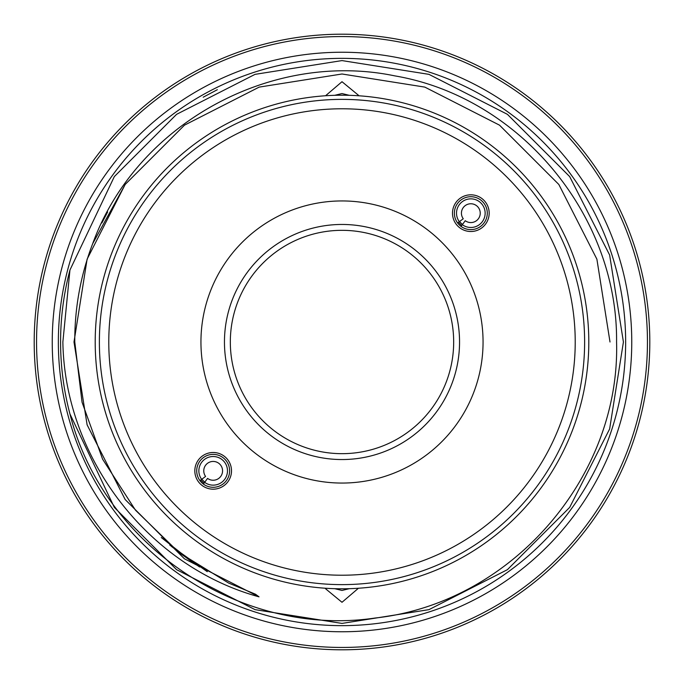 <?xml version="1.0" encoding="UTF-8"?>
<svg xmlns="http://www.w3.org/2000/svg" width="684" height="684" viewBox="0 0 684 684"><rect width="100%" height="100%" fill="white"/><g stroke="black" fill="none" stroke-linecap="round" stroke-linejoin="round"><path stroke-width="1.03" d="M460.708 203.045A14.321 14.321 0 0 0 459.323 221.684L457.605 222.958A16.459 16.459 0 0 1 459.195 201.532A16.459 16.459 0 0 1 482.468 201.532A16.459 16.459 0 0 1 482.468 224.805A16.459 16.459 0 0 1 461.042 226.395L462.316 224.677A14.321 14.321 0 0 0 480.955 223.292A14.321 14.321 0 0 0 480.955 203.045A14.321 14.321 0 0 0 460.708 203.045M459.323 221.684L463.273 218.76A9.405 9.405 0 0 1 464.188 206.517A9.405 9.405 0 0 1 477.483 206.517A9.405 9.405 0 0 1 477.483 219.812A9.405 9.405 0 0 1 465.24 220.727L462.316 224.677M203.045 460.708A14.321 14.321 0 0 0 201.66 479.347L199.933 480.621A16.459 16.459 0 0 1 201.532 459.195A16.459 16.459 0 0 1 224.805 459.195A16.459 16.459 0 0 1 224.805 482.468A16.459 16.459 0 0 1 203.379 484.067L204.653 482.34A14.321 14.321 0 0 0 223.292 480.955A14.321 14.321 0 0 0 223.292 460.708A14.321 14.321 0 0 0 203.045 460.708M201.66 479.347L205.602 476.432A9.405 9.405 0 0 1 206.517 464.188A9.405 9.405 0 0 1 219.812 464.188A9.405 9.405 0 0 1 219.812 477.483A9.405 9.405 0 0 1 207.568 478.398L204.653 482.34M95.204 342A246.796 246.796 0 0 0 342 588.796A246.796 246.796 0 0 0 588.796 342A246.796 246.796 0 0 0 342 95.204A246.796 246.796 0 0 0 95.204 342M52.24 342A289.76 289.76 0 0 0 342 631.76A289.76 289.76 0 0 0 631.76 342A289.76 289.76 0 0 0 342 52.24A289.76 289.76 0 0 0 52.24 342M196.71 470.831A16.459 16.459 0 0 1 213.169 454.381A16.459 16.459 0 0 1 229.619 470.831A16.459 16.459 0 0 1 213.169 487.29A16.459 16.459 0 0 1 196.71 470.831M194.82 470.831A18.348 18.348 0 0 1 213.169 452.492A18.348 18.348 0 0 1 231.508 470.831A18.348 18.348 0 0 1 213.169 489.18A18.348 18.348 0 0 1 194.82 470.831M461.743 225.446A15.279 15.279 0 0 1 458.554 222.257M487.29 213.169A16.459 16.459 0 0 1 470.831 229.619A16.459 16.459 0 0 1 454.381 213.169A16.459 16.459 0 0 1 470.831 196.71A16.459 16.459 0 0 1 487.29 213.169M489.18 213.169A18.348 18.348 0 0 1 470.831 231.508A18.348 18.348 0 0 1 452.492 213.169A18.348 18.348 0 0 1 470.831 194.82A18.348 18.348 0 0 1 489.18 213.169M483.058 342A141.058 141.058 0 0 1 342 483.058A141.058 141.058 0 0 1 200.942 342A141.058 141.058 0 0 1 342 200.942A141.058 141.058 0 0 1 483.058 342M224.455 342A117.545 117.545 0 0 0 342 459.545A117.545 117.545 0 0 0 459.545 342A117.545 117.545 0 0 0 342 224.455A117.545 117.545 0 0 0 224.455 342M575.218 342A233.218 233.218 0 0 0 342 108.782A233.218 233.218 0 0 0 108.782 342A233.218 233.218 0 0 0 342 575.218A233.218 233.218 0 0 0 575.218 342M99.377 342A242.623 242.623 0 0 1 342 99.377A242.623 242.623 0 0 1 584.623 342A242.623 242.623 0 0 1 342 584.623A242.623 242.623 0 0 1 99.377 342M453.672 342A111.672 111.672 0 0 1 342 453.672A111.672 111.672 0 0 1 230.328 342A111.672 111.672 0 0 1 342 230.328A111.672 111.672 0 0 1 453.672 342M649.8 342A307.8 307.8 0 0 0 342 34.2A307.8 307.8 0 0 0 34.2 342A307.8 307.8 0 0 0 342 649.8A307.8 307.8 0 0 0 649.8 342M647.449 342A305.449 305.449 0 0 0 342 36.551A305.449 305.449 0 0 0 36.551 342A305.449 305.449 0 0 0 342 647.449A305.449 305.449 0 0 0 647.449 342M69.939 413.948L114.331 507.408L176.592 569.669L255.038 609.641L342 623.415L428.962 609.641L507.408 569.669L569.669 507.408L609.641 428.962L623.415 342L609.641 428.962L569.669 507.408L507.408 569.669L428.962 609.641L342 623.415L255.038 609.641L176.592 569.669L114.331 507.408L69.939 413.948L114.331 507.408L176.592 569.669L255.038 609.641L342 623.415L428.962 609.641L507.408 569.669L569.669 507.408L609.641 428.962L623.415 342L609.641 255.038L569.669 176.592L507.408 114.331L428.962 74.359L342 60.585L255.038 74.359L176.592 114.331L114.331 176.592L69.939 270.052A281.415 281.415 0 0 0 69.939 413.948L114.331 507.408L176.592 569.669L255.038 609.641L176.592 569.669L114.331 507.408L69.939 413.948L114.331 507.408L176.592 569.669L255.038 609.641L342 623.415L428.962 609.641L507.408 569.669L569.669 507.408L609.641 428.962L623.415 342L609.641 255.038L569.669 176.592L507.408 114.331L428.962 74.359L342 60.585L255.038 74.359L176.592 114.331L114.331 176.592L69.939 270.052L62.868 342C64.689 457.357 147.479 566.326 259.022 596.841L255.517 594.234L228.567 583.024L178.934 552.467L135.492 510.196L102.617 459.221L82.046 402.209L74.778 342C74.607 308.142 80.567 275.387 92.656 243.735C136.125 124.052 271.026 50.12 394.745 75.864C519.755 97.171 617.968 215.546 616.566 342C620.397 477.432 510.845 603.288 375.319 618.003C241.426 637.958 103.181 545.858 69.939 413.948L114.331 507.408L176.592 569.669L255.038 609.641L342 623.415L428.962 609.641L507.408 569.669L569.669 507.408L609.641 428.962L623.415 342L609.641 255.038L569.669 176.592L507.408 114.331L428.962 74.359L342 60.585L255.038 74.359L176.592 114.331L114.331 176.592L69.939 270.052L114.331 176.592M217.341 89.707L203.174 97.213M623.415 342L609.641 255.038L569.669 176.592L507.408 114.331L428.962 74.359L342 60.585L255.038 74.359L176.592 114.331L114.331 176.592L69.939 270.052L114.331 176.592L176.592 114.331L255.038 74.359L342 60.585L428.962 74.359L507.408 114.331L569.669 176.592L609.641 255.038L623.415 342L609.641 255.038L569.669 176.592L507.408 114.331L428.962 74.359L342 60.585L255.038 74.359L176.592 114.331L114.331 176.592L69.939 270.052L114.331 176.592L176.592 114.331L255.038 74.359L342 60.585L428.962 74.359L507.408 114.331L569.669 176.592L609.641 255.038L623.415 342M325.558 95.76L342 81.712L358.459 95.264M358.442 588.24L342 602.288L325.541 588.736M58.354 342A283.646 283.646 0 0 1 342 58.354A283.646 283.646 0 0 1 625.646 342A283.646 283.646 0 0 1 342 625.646A283.646 283.646 0 0 1 58.354 342M349.285 588.685L342 590.446L334.715 588.685M334.715 95.315L342 93.554L349.285 95.315M204.08 483.118A15.279 15.279 0 0 1 200.882 479.92M107.636 211.98L101.89 222.933M125.172 184.466L87.107 259.176L73.992 342L87.107 424.824L125.172 499.534L184.398 558.777L259.022 596.841M610.008 342L596.893 259.176L558.828 184.466L499.534 125.172L424.824 87.107L342 73.992L259.176 87.107L184.466 125.172L125.172 184.466L92.656 243.735M201.917 479.159A13.996 13.996 0 0 0 204.841 482.083M459.588 221.488A13.996 13.996 0 0 0 462.512 224.412M161.287 537.538L195.128 564.086M179.465 552.877L199.625 567.01M171.171 546.217L192.743 562.487M169.726 545.003L207.269 571.687"/></g></svg>
